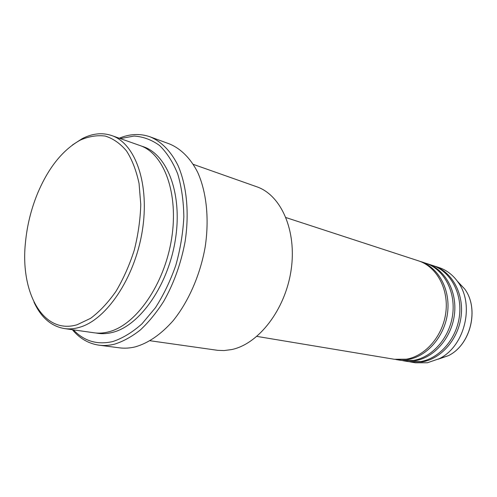 <?xml version="1.0" encoding="UTF-8"?>
<svg xmlns="http://www.w3.org/2000/svg" width="497" height="497" viewBox="0 0 497 497"><rect width="100%" height="100%" fill="white"/><g stroke="black" fill="none" stroke-linecap="round" stroke-linejoin="round"><path stroke-width="0.75" d="M256.893 336.401L394.376 359.281L406.428 359.194C425.674 355.964 443.162 335.562 445.884 312.041C448.729 288.527 436.409 266.529 418.493 260.85L286.005 217.587M395.283 359.418L408.23 359.499C427.451 356.281 444.914 335.941 447.617 312.489C450.45 289.043 438.143 267.094 420.238 261.422L419.362 261.149M396.19 359.579L401.576 360.48L413.572 360.406C432.732 357.231 450.096 337.072 452.767 313.818C455.563 290.565 443.281 268.771 425.432 263.118L420.238 261.422M402.464 360.611L415.337 360.704C434.471 357.542 451.804 337.444 454.463 314.253C457.246 291.062 444.97 269.324 427.14 263.677L426.283 263.404M403.353 360.772L408.621 361.648L420.568 361.592C439.628 358.467 456.873 338.55 459.495 315.552C462.247 292.553 449.996 270.971 432.216 265.336L427.14 263.677M409.491 361.785L422.288 361.884C441.33 358.772 458.545 338.917 461.16 315.974C463.894 293.044 451.649 271.511 433.893 265.883L433.055 265.615M77.159 324.721L90.591 318.335C99.586 311.644 108.042 302.648 115.969 291.348C123.349 278.929 129.444 265.212 134.252 250.202C138.141 234.826 140.316 219.599 140.775 204.515L139.054 183.468C136.315 170.645 132.146 159.81 126.536 150.976C120.262 143.515 113.161 138.539 105.227 136.06C97.033 135.035 88.69 136.395 80.197 140.148C62.473 150.082 48.209 167.98 37.393 193.836C31.038 209.485 27.055 225.719 25.459 242.536C20.091 292.236 42.984 335.102 77.159 324.721M72.456 144.969L82.16 138.675C92.343 133.42 102.183 132.376 111.682 135.544C135.439 143.378 150.019 184.35 142.204 231.434C134.581 278.506 106.041 320.217 79.178 327.405C74.053 328.859 69.126 329.244 64.386 328.567C51.116 326.237 40.978 317.403 33.964 302.077M150.119 340.749L217.674 350.329L224.029 350.565L231.633 349.571C258.589 344.067 285.321 309.687 291.093 270.169C297.044 230.651 281.047 194.942 256.682 186.742L193.327 164.37M73.394 329.846C84.179 341.203 97.319 345.098 112.807 341.545C122.666 338.258 132.401 332.338 142.005 323.796L155.406 307.761C163.575 295.013 170.39 280.824 175.851 265.187C180.343 249.096 183.008 232.987 183.847 216.866C183.592 201.173 181.554 186.872 177.727 173.956C172.981 162.177 166.93 152.697 159.587 145.515C151.691 139.8 143.186 136.65 134.078 136.06L120.262 138.57M119.255 138.216C129.866 133.811 140.142 133.351 150.069 136.824C161.27 141.483 170.956 151.225 178.007 165.495C186.735 185.505 189.469 213.051 185.083 241.691C181.001 263.522 173.844 283.458 163.612 301.499C156.48 312.625 148.746 322.099 140.409 329.915C131.891 336.637 123.324 341.371 114.714 344.123C109.303 345.483 104.072 345.837 99.021 345.179C88.609 343.669 79.719 338.507 72.345 329.697M64.386 328.567L94.119 332.791C98.903 333.475 103.873 333.127 109.017 331.748C136.029 324.901 164.302 284.657 171.54 239.063C178.963 193.47 163.991 153.492 139.992 145.54L111.682 135.544M99.021 345.179L119.547 347.844C124.617 348.503 129.866 348.18 135.29 346.863C148.417 343.085 161.022 334.382 173.099 320.751C188.525 301.685 200.26 274.922 205.18 246.941C209.405 218.947 206.516 191.96 197.663 172.285C190.519 158.251 180.759 148.615 169.502 143.944L150.069 136.824M410.36 361.94L415.517 362.798L427.408 362.754L439.224 358.704C464.701 346.558 474.97 304.642 457.998 282.091C452.91 274.916 446.53 270.051 438.863 267.504L433.893 265.883M438.286 359.182L448.319 355.69C470.634 345.048 479.537 308.724 464.664 288.962L457.383 281.234M141.8 146.236C166.458 152.84 182.542 192.308 175.578 238.324C168.818 284.334 140.247 325.442 112.862 332.307C107.01 333.854 101.407 334.09 96.039 333.009M439.224 358.704L448.319 355.69C470.721 344.999 479.586 308.805 464.664 288.962L457.998 282.091"/></g></svg>
